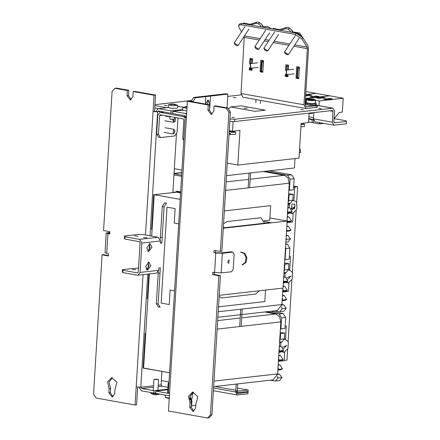 <?xml version="1.0" encoding="UTF-8"?>
<svg xmlns="http://www.w3.org/2000/svg" width="440" height="440" viewBox="0 0 440 440"><rect width="100%" height="100%" fill="white"/><g stroke="black" fill="none" stroke-linecap="round" stroke-linejoin="round"><path stroke-width="0.66" d="M241.945 264.864L245.201 262.598L246.125 257.912L244.178 253.556L240.493 252.076M242.688 264.776L245.949 262.51L246.873 257.829L244.921 253.468L241.241 251.988M180.571 192.891L176.578 192.176L180.571 192.891L176.578 192.176L154.209 194.706L151.673 236.093M149.364 273.922L143.605 368.071L169.571 372.724L143.083 368.132L143.605 368.071L149.364 273.922L143.605 368.071L169.571 372.724M180.174 199.359L154.209 194.706L176.578 192.176L154.209 194.706L180.174 199.359L154.209 194.706M296.61 202.642L297.583 186.742L296.61 202.642L297.583 186.742L293.678 186.043L297.583 186.742L293.607 187.193L294.75 187.325L293.937 200.635L294.75 187.325L293.607 187.193L297.583 186.742L293.678 186.043M284.163 360.426L286.979 360.107L284.163 360.426L286.979 360.107L287.666 348.827M288.107 341.682L291.907 279.483M292.347 272.332L296.153 210.133M267.707 311.938L267.724 311.641M180.147 191.769L178.068 192.005L178.046 192.434L178.068 192.005L180.147 191.769L153.687 194.766L180.147 191.769L178.068 192.005L180.598 192.456M174.004 173.696L181.665 175.065L174.004 173.696M181.588 176.253L173.932 174.884L181.588 176.253M287.54 175.28L265.227 171.281L287.54 175.28L290.02 179.229L289.35 190.278L293.447 189.811L294.124 178.761L291.638 174.812L269.324 170.814L291.638 174.812L294.124 178.761L293.447 189.811L288.899 190.196L289.35 190.278L290.02 179.229L294.124 178.761L290.02 179.229L287.54 175.28L291.638 174.812L287.54 175.28M225.891 186.494L225.214 197.544L225.891 186.494M224.582 207.878L224.934 202.169L224.582 207.878M180.637 191.857L176.561 191.125L176.495 192.181L176.561 191.125L180.637 191.857M286.27 235.191L287.964 235.499L290.45 238.865L287.964 235.499L286.27 235.191M286.347 239.327L285.918 240.928L286.347 239.327L290.45 238.865L288.145 241.868L290.45 238.865L286.347 239.327L286.088 238.101L286.347 239.327M286.875 230.659L286.523 231L286.875 230.659L286.649 228.943L286.875 230.659L290.978 230.197L288.492 226.243L286.803 226.435L288.492 226.243L286.831 225.946L288.492 226.243L290.978 230.197L286.875 230.659M287.441 221.414L287.089 221.755L287.441 221.414L287.111 219.417L287.441 221.414L291.544 220.952L289.058 216.997L287.243 217.206L289.058 216.997L287.276 216.678L289.058 216.997L291.544 220.952L287.441 221.414M288.007 212.168L287.529 212.603L288.007 212.168L287.678 210.172L288.007 212.168L292.111 211.701L289.625 207.752L287.81 207.961L289.625 207.752L287.843 207.433L289.625 207.752L292.111 211.701L288.007 212.168M288.717 200.613L288.151 202.444L288.717 200.613L292.815 200.145L293.166 194.436L289.064 194.898L288.717 200.613L292.815 200.145L293.166 194.436L289.064 194.898L288.717 200.613M288.613 194.821L289.064 194.898L288.613 194.821M288.69 193.633L293.166 194.436L288.69 193.633M290.516 203.148L292.815 200.145L290.516 203.148L288.09 203.423L290.516 203.148M290.637 212.52L292.111 211.701L290.637 212.52L287.513 212.872L290.637 212.52M290.07 221.766L291.544 220.952L290.07 221.766L287.067 222.107L290.07 221.766M289.504 231.011L290.978 230.197L289.504 231.011L286.5 231.352L289.504 231.011M287.397 244.162L285.736 243.859L287.397 244.162L289.883 248.111L287.397 244.162L285.709 244.349L287.397 244.162M218.504 307.274L218.51 306.834L218.504 307.274M217.976 315.942L217.91 316.47L217.976 315.942M285.104 259.622L289.207 259.16L289.883 248.111L289.207 259.16L284.779 259.562L285.104 259.622L285.78 248.573L285.104 259.622M281.902 304.519L283.723 304.843L286.209 308.209L283.723 304.843L281.902 304.519M279.197 311.658L274.697 310.855L279.197 311.658M285.555 246.857L285.78 248.573L289.883 248.111L285.78 248.573L285.555 246.857M282.106 308.677L279.802 311.68L282.106 308.677L286.209 308.209L283.905 311.212L286.209 308.209L282.106 308.677L281.49 306.702L282.106 308.677M282.634 300.009L282.156 300.443L282.634 300.009L282.304 298.007L282.634 300.009L286.737 299.541L284.251 295.592L282.436 295.796L284.251 295.592L282.469 295.273L284.251 295.592L286.737 299.541L282.634 300.009M283.201 290.757L282.722 291.198L283.201 290.757L282.87 288.761L283.201 290.757L287.304 290.296L284.818 286.347L283.129 286.539L284.818 286.347L283.157 286.05L284.818 286.347L287.304 290.296L283.201 290.757M283.767 281.512L283.415 281.853L283.767 281.512L283.541 279.796L283.767 281.512L287.87 281.05L285.384 277.101L283.69 277.288L285.384 277.101L283.723 276.798L285.384 277.101L287.87 281.05L283.767 281.512M284.471 269.957L284.042 271.557L284.471 269.957L288.574 269.489L288.926 263.78L284.823 264.248L284.471 269.957L288.574 269.489L288.926 263.78L284.823 264.248L284.471 269.957M284.493 264.187L284.823 264.248L284.493 264.187M284.565 262.999L288.926 263.78L284.565 262.999M286.275 272.498L288.574 269.489L286.275 272.498L283.971 272.756L286.275 272.498M286.396 281.864L287.87 281.05L286.396 281.864L283.393 282.205L286.396 281.864M285.83 291.11L287.304 290.296L285.83 291.11L282.706 291.467L285.83 291.11M285.263 300.355L286.737 299.541L285.263 300.355L282.139 300.713L285.263 300.355M279.054 313.968L266.712 311.757L279.054 313.968L281.54 317.922L280.863 328.972L284.966 328.504L285.643 317.455L283.157 313.506L270.809 311.295L283.157 313.506L285.643 317.455L284.966 328.504L280.412 328.889L280.863 328.972L281.54 317.922L285.643 317.455L281.54 317.922L279.054 313.968L283.157 313.506L279.054 313.968M217.41 325.188L216.733 336.237L217.41 325.188M216.101 346.572L216.447 340.863L216.101 346.572M215.391 358.127L215.397 357.588L215.391 358.127M214.83 367.373L214.83 366.834L214.83 367.373M214.264 376.618L214.264 376.079L214.264 376.618M213.73 385.286L213.67 385.82L213.73 385.286M161.348 380.611L169.01 381.981L161.348 380.611M277.662 373.863L279.483 374.193L281.963 377.553L279.483 374.193L277.662 373.863M274.956 381.007L270.457 380.199L274.956 381.007M277.865 378.021L275.561 381.024L277.865 378.021L281.963 377.553L279.664 380.562L281.963 377.553L277.865 378.021L277.25 376.046L277.865 378.021M278.394 369.353L277.915 369.787L278.394 369.353L278.064 367.356L278.394 369.353L282.497 368.885L280.011 364.936L278.196 365.145L280.011 364.936L278.228 364.617L280.011 364.936L282.497 368.885L278.394 369.353M278.96 360.107L278.476 360.542L278.96 360.107L278.63 358.111L278.96 360.107L283.063 359.639L280.577 355.691L278.762 355.894L280.577 355.691L278.795 355.372L280.577 355.691L283.063 359.639L278.96 360.107M279.527 350.861L279.043 351.296L279.527 350.861L279.191 348.865L279.527 350.861L283.624 350.394L281.144 346.445L279.329 346.649L281.144 346.445L279.362 346.126L281.144 346.445L283.624 350.394L279.527 350.861M280.231 339.3L279.664 341.138L280.231 339.3L284.334 338.839L284.68 333.13L280.582 333.591L280.231 339.3L284.334 338.839L284.68 333.13L280.582 333.591L280.231 339.3M280.132 333.514L280.582 333.591L280.132 333.514M280.203 332.327L284.68 333.13L280.203 332.327M282.034 341.841L284.334 338.839L282.034 341.841L279.603 342.117L282.034 341.841M282.156 351.214L283.624 350.394L282.156 351.214L279.026 351.566L282.156 351.214M281.589 360.459L283.063 359.639L281.589 360.459L278.46 360.811L281.589 360.459M281.023 369.705L282.497 368.885L281.023 369.705L277.899 370.057L281.023 369.705M289.327 183.194L287.012 221.012L289.327 183.194L225.654 190.41L289.327 183.194L288.046 178.007L284.356 175.291L288.046 178.007L289.327 183.194M263.225 171.507L284.356 175.291L250.173 179.168L284.356 175.291L263.225 171.507M282.909 288.079L281.902 304.546L277.299 310.558L281.902 304.546L218.196 311.768L281.902 304.546L282.909 288.079M280.841 321.888L277.662 373.896L273.059 379.902L277.662 373.896L213.956 381.111L277.662 373.896L280.841 321.888L217.168 329.104L280.841 321.888L279.565 316.701L275.875 313.984L279.565 316.701L280.841 321.888M264.71 311.982L275.875 313.984L241.692 317.856L275.875 313.984L264.71 311.982M293.183 212.988L292.633 221.997L287.034 222.629L292.633 221.997L293.183 212.988M289.366 256.537L290.51 256.669L289.685 270.132L290.51 256.669L289.366 256.537M288.943 282.332L288.393 291.346L282.673 291.99L288.393 291.346L288.943 282.332M285.125 325.886L286.27 326.018L285.445 339.477L286.27 326.018L285.125 325.886M284.702 351.681L284.147 360.69L278.432 361.339L284.147 360.69L284.702 351.681M153.687 194.766L151.564 229.438L153.687 194.766M176.512 191.917L172.865 192.33L176.512 191.917M148.841 273.983L147.323 298.788L147.846 298.727L147.323 298.788L148.841 273.983M145.722 333.399L145.2 333.459L143.083 368.132L145.2 333.459L145.722 333.399M109.742 233.547L108.564 233.178L109.78 232.92M106.227 233.035L107.916 233.657L106.717 253.308L105.028 252.681L106.227 233.035L109.808 232.392M107.916 233.657L109.714 233.981L109.857 231.671L103.565 230.544L112.079 91.273L114.989 88.286L127.347 90.503L127.028 95.7L128.519 95.535L128.838 90.332L127.347 90.503M108.394 255.508L103.571 254.645L102.08 254.815L108.372 255.943L108.51 253.627L106.717 253.308M137.671 387.189L136.587 404.861L135.097 405.031L96.047 398.035L93.561 394.081L102.08 254.815M114.989 88.286L116.479 88.121L128.838 90.332M131.109 99.792L128.519 95.535M155.854 111.474L157.647 111.793L153.043 111.579L154.038 95.282L133.188 91.547L134.679 91.377L155.535 95.117L154.534 111.413L155.854 111.474L157.999 108.669L168.262 107.586M112.376 377.608L108.988 382.157L110.605 388.449L110.352 392.568L112.943 396.825M177.628 106.442L183.167 107.162M172.849 192.594L176.484 133.161M182.595 109.632L171.105 110.935L158.565 108.686M160.847 111.43L157.647 111.793L158.422 111.001L170.962 113.245L171.105 110.935M172.794 113.036L170.962 113.245M145.497 234.988L153.043 111.579L154.534 111.413M154.038 95.282L155.535 95.117M108.862 392.733L109.115 388.619L107.586 381.86L111.623 377.619L117.007 382.173L114.956 389.664L114.703 393.784L112.211 397.034L108.862 392.733L110.352 392.568M135.097 405.031L136.197 387.002L140.805 387.216L141.631 388.531L153.989 390.748L153.846 393.058L141.488 390.841L138.996 387.266M133.188 91.547L132.869 96.751L130.378 100.007L127.028 95.7M158.235 385.236L161.09 384.918L161.915 371.355M161.09 384.918L161.915 386.232L167.959 387.316M155.678 392.849L153.846 393.058M167.844 389.175L153.989 390.748M109.115 388.619L110.605 388.449M195.844 404.157L197.896 396.666L192.511 392.111L188.474 396.352L190.003 403.111L189.75 407.226L193.1 411.527L195.591 408.276L195.844 404.157M221.144 272.938L231.583 271.75L233.216 269.269L234.135 254.249L232.788 252.104L222.343 253.286L221.144 272.938L212.768 272.305L212.625 274.621L218.917 275.748L210.403 415.014L207.493 418L168.443 411.004L169.543 392.975L168.361 392.535L185.191 117.348L186.373 117.783L169.543 392.975M214.566 272.63L215.765 252.984L213.972 252.659L214.11 250.349L220.402 251.477L228.921 112.206L226.435 108.257L227.926 108.086L215.573 105.87L214.077 106.04L226.435 108.257M214.077 106.04L213.763 111.243L211.266 114.493L207.917 110.193L208.236 104.995L187.385 101.255L186.373 117.783M232.788 252.104L230.989 251.779L220.55 252.967L213.972 252.659M218.917 275.748L220.413 275.578L214.121 274.45L212.625 274.621M210.403 415.014L211.893 414.849L220.413 275.578M228.751 263.604L229.202 259.864L228.751 263.604M228.179 260.376L227.75 262.763M227.926 108.086L230.412 112.035L228.921 112.206M207.493 418L208.984 417.83L211.893 414.849M187.385 101.255L188.876 101.09L209.726 104.825L209.413 110.028L207.917 110.193M211.998 114.285L209.413 110.028M230.412 112.035L221.892 251.306L220.402 251.477M215.578 250.608L215.463 252.489M214.236 272.569L214.121 274.45M193.831 411.318L191.24 407.061L191.494 402.941L189.877 396.649L193.27 392.101M215.765 252.984L222.343 253.286M209.726 104.825L208.236 104.995M186.593 114.191L185.257 113.471L172.904 111.254L172.761 113.564L185.119 115.781L185.944 117.095L185.191 117.348M167.811 389.702L155.788 391.067L155.645 393.377L168.003 395.593L169.395 395.362M168.955 392.849L168.542 393.234M155.788 391.067L168.146 393.283M182.633 110.154L172.904 111.254M185.944 117.095L186.412 117.183M191.494 402.941L190.003 403.111M321.376 108.713L318.835 108.427L321.376 108.713M241.109 94.875L227.722 96.393M191.659 100.48L154.952 104.643M166.579 107.696L154.891 105.6M164.373 112.063L160.523 112.497L183.354 116.589L185.152 117.986M317.444 105.397L332.976 108.18L234.757 119.257L229.983 119.031M279.103 103.714L280.902 104.038M234.361 117.656L231.776 117.365L234.361 117.656M235.928 97.763L233.349 97.471L235.928 97.763M303.336 109.841L300.751 109.549L303.336 109.841M166.953 105.584L164.368 105.292L166.953 105.584M268.318 101.783L270.116 102.102M158.593 108.603L154.748 107.916M334.026 118.641L345.983 120.786L346.44 121.517L334.147 122.854M234.757 119.257L234.614 121.567L332.453 110.479L332.992 111.337L332.327 122.199L333.839 125.191L346.297 123.833L346.44 121.517M332.976 108.18L334.483 111.166L333.817 122.034L334.361 122.887M313.456 119.477L308.814 118.641M333.839 125.191L314.963 121.809L313.456 118.817L332.327 122.199M313.836 112.591L313.456 118.817M229.845 121.347L234.614 121.567M158.461 134.332L160.49 137.544L158.691 137.22L156.668 134.008L158.461 134.332L159.61 115.605L160.386 114.813L183.211 118.899L183.876 119.955L182.732 138.677L183.876 138.881M177.975 117.964L177.106 132.22L174.653 135.938L160.49 137.544M160.523 112.497L159.957 112.481L157.812 115.286L156.668 134.008M183.788 140.355L182.732 138.677M241.582 31.757L239.036 27.715L238.645 25.306L239.509 23.991L242.006 23.419L295.933 33.077L302.814 37.669L307.907 45.755L308.5 48.527L305.069 104.643L306.416 106.783L305.888 106.689M238.645 25.306L241.142 24.734L295.07 34.392L301.95 38.984L307.043 47.069L294.817 44.88M293.915 46.244L307.379 48.653L307.043 47.069M307.379 48.653L303.947 104.77L305.833 108.504L316.002 107.421L316.113 105.688L306.416 106.783M305.833 108.504L242.924 97.234L241.032 93.495L244.299 36.141M297.836 66.869L297.759 68.134M297.176 77.693L297.149 78.1L298.743 78.386M261.882 60.429L261.805 61.694M261.223 71.253L261.201 71.66L262.796 71.946M287.05 64.933L286.99 65.967M286.396 75.603L286.363 76.17L287.964 76.456M251.103 58.492L251.037 59.527M250.448 69.163L250.415 69.729L252.01 70.015M315.887 104.566L317.455 105.237L317.35 106.97L316.002 107.421M317.455 105.237L316.113 105.688M305.19 102.636L305.564 102.707M299.431 67.155L296.736 66.671L296.032 78.227L298.727 78.711L299.431 67.155M263.483 60.715L260.788 60.231L260.079 71.786L262.774 72.27L263.483 60.715M288.365 69.823L288.645 65.219L285.951 64.74L285.61 70.301L285.885 66.094L288.602 65.967M285.379 74.096L285.247 76.296L287.942 76.78L288.079 74.564M249.431 67.656L249.293 69.856L251.988 70.34L252.126 68.123M252.417 63.382L252.698 58.779L250.003 58.3L249.662 63.861L249.931 59.653L252.654 59.527M250.415 69.729L249.293 69.856M297.149 78.1L296.032 78.227M286.363 76.17L285.247 76.296M261.201 71.66L260.079 71.786M252.065 69.102L249.893 69.223L249.964 68.09M249.442 67.672L249.354 69.13L249.893 69.223M262.845 71.142L263.257 61.688L261.525 61.727L262.939 61.523L261.833 61.259M263.439 61.435L261.844 61.127M249.931 59.653L251.664 59.615L251.427 63.492M252.648 59.626L251.664 59.615M262.064 61.826L261.487 71.302L262.68 71.165M261.487 71.302L260.947 71.203L261.525 61.727M250.234 63.63L250.47 59.747M262.57 71.907L262.488 71.187M262.091 71.819L262.031 71.286M288.019 75.548L285.846 75.663L285.912 74.531M285.395 74.113L285.307 75.57L285.846 75.663M298.793 77.583L299.211 68.129L297.479 68.167L298.887 67.963L297.786 67.7M299.387 67.876L297.792 67.573M285.885 66.094L287.617 66.055L287.381 69.933M288.596 66.066L287.617 66.055M298.018 68.266L297.44 77.743L298.634 77.605M297.44 77.743L296.901 77.644L297.479 68.167M286.187 70.07L286.423 66.187M298.518 78.347L298.436 77.627M298.04 78.26L297.979 77.732M286.314 27.467L278.894 29.898L274.285 29.2M280.423 30.3L285.533 28.65L288.228 29.134L290.158 30.811L290.675 32.137M288.327 29.288L289.207 27.946L291.643 29.876L293.282 32.477M295.884 33.072L292.347 32.307L291.643 29.876M288.228 29.134L289.207 27.946M289.113 27.797L286.413 27.313L285.533 28.65M295.955 32.956L298.969 34.238M256.658 22.149L249.238 24.585L244.624 23.887M250.762 24.987L255.877 23.337L258.572 23.821L260.502 25.498L261.014 26.824M258.665 23.975L259.545 22.633L261.987 24.563L263.626 27.165M266.222 27.753L262.686 26.994L261.987 24.563M258.572 23.821L259.545 22.633M259.452 22.484L256.757 22L255.877 23.337M266.299 27.643L267.476 27.979M234.641 44.27L236.396 45.568L234.641 44.27M234.768 44.446L234.201 42.971L238.112 45.54L236.533 45.606M243.095 23.612L243.469 23.034L249.766 24.255M243.166 23.628L247.929 24.354M255.316 47.971L257.07 49.269L255.316 47.971M255.437 48.147L254.876 46.673L258.781 49.247L257.207 49.313M263.841 27.203L264.143 26.741L267.075 26.323L271.37 28.677M263.995 27.231L268.934 28.243M264.303 49.583L266.057 50.881L264.303 49.583M264.423 49.759L263.863 48.285L267.773 50.859L266.195 50.919M272.751 28.925L273.13 28.352L279.428 29.568M272.828 28.941L277.591 29.667M284.972 53.284L286.726 54.582L284.972 53.284M285.098 53.46L284.532 51.986L288.442 54.56L286.864 54.626M293.497 32.516L293.805 32.054L299.756 33.039L303.105 38.132M293.656 32.544L297.968 33.215L302.17 36.812M250.431 68.255L250.833 68.266L250.311 63.619L250.431 68.255M250.365 68.151L250.63 63.756L250.365 68.151M286.38 74.696L286.786 74.712L286.259 70.059L286.38 74.696M286.314 74.591L286.583 70.197L286.314 74.591M186.951 108.345L182.732 107.421L187.055 106.618M187.033 107.014L185.356 107.146L186.637 106.728L185.488 106.667M186.791 110.963L182.573 110.038L182.732 107.421M186.637 106.728L186.61 107.157M174.62 117.359L174.471 119.378L169.851 119.097L169.983 116.529M174.372 119.427L169.939 119.158M174.257 104.192L175.153 104.357L173.899 104.231L175.412 104.775L174.669 104.858L173.156 104.313L170.973 104.566L172.255 104.154L170.715 104.148L174.251 104.231M175.126 104.346L177.694 105.413L172.981 105.798L168.35 104.841L171.105 104.088M172.986 104.352L173.003 104.071M177.694 105.413L177.535 108.031L176.457 108.389L171.259 108.279L168.19 107.459L168.35 104.841M173.899 104.231L173.882 104.533M172.255 104.154L172.232 104.577M174.801 130.466L173.8 129.294L172.975 133.903L174.317 133.15M174.895 131.456L174.812 130.504L174.339 133.122L174.895 131.456M175.505 118.91L174.592 117.755M172.684 119.647L173.685 122.342L175.027 121.594M172.854 119.647L175.048 121.561L175.516 118.943L174.587 117.871M154.022 379.341L158.461 379.616M157.657 379.308L154.049 379.286L157.657 379.308M150.755 392.502L150.953 393.597L159.803 394.125M153.246 394.416L156.431 394.741L159.77 394.136M168.333 383.075L168.916 383.46M168.955 382.882L168.361 383.02L168.927 383.317M165.138 395.082L165.264 397.326L169.235 398.019M167.552 398.145L169.208 398.425M309.155 113.118L308.572 122.595L301.114 123.442L298.997 158.114L237.848 165.044L227.288 163.152M229.273 130.636L232.513 131.214L233.107 121.495M232.513 131.214L239.965 130.372L237.848 165.044M181.968 170.066L174.312 168.696M295.014 158.565L294.443 167.97L226.523 175.665M319.49 122.617L319.413 123.899L313.346 122.809L313.522 119.961M307.769 98.879L305.855 98.538L329.714 95.832L305.866 91.559M319.044 105.683L319.336 100.953L315.502 100.265L315.046 99.534L314.039 99.209L312.548 99.363L313.269 99.638L309.023 99.764L314.055 99.941L313.962 99.204M319.336 100.953L343.2 98.247L329.714 95.832L305.443 98.461M322.564 97.168L316.327 97.878L319.176 98.384L325.408 97.68L322.564 97.168L322.514 98.005M329.604 98.428L332.453 98.939L326.216 99.649L323.373 99.138L329.604 98.428L329.555 99.27M313.462 119.537L312.175 119.68L311.999 122.568L313.368 122.413M308.611 121.963L311.999 122.568M323.84 123.398L319.413 123.899M312.175 119.68L308.786 119.075M343.2 98.247L342.348 112.118L339.367 112.453L334.037 118.641M305.613 102.465L305.855 98.538L305.613 102.465M308.93 116.765L313.527 117.585M305.679 94.611L316.234 93.418L305.679 94.611M305.597 95.953L311.927 95.266L309.084 94.754L305.646 95.145M316.124 96.014L318.973 96.525L312.736 97.229L309.887 96.723L316.124 96.014L316.074 96.855M309.034 95.59L309.084 94.754M300.911 126.841L304.398 126.594L304.541 124.284L303.105 123.811M301.065 124.317L303.083 124.196L303.144 123.211M301.048 124.531L304.541 124.284M229.064 134.118L229.823 134.382L229.884 133.342L230.604 133.469L230.538 134.508L235.422 134.409L235.565 132.099L234.124 131.626M230.654 130.883L230.599 131.797L234.102 132.011L234.163 131.026M229.823 134.382L230.555 134.299M230.621 131.412L229.213 131.615M229.202 131.808L232.656 132.38L235.565 132.099M287.447 213.928L289.542 213.098M283.327 283.261L285.302 282.447M278.966 352.622L281.055 351.791M292.815 200.173L296.522 201.713L296.989 208.153L296.417 209.869L292.485 213.626L288.629 212.746M289.311 213.059L287.733 213.202M288.47 270.21L289.058 269.627L292.584 272.536L292.177 279.213L288.244 282.975L284.389 282.095M285.07 282.403L283.492 282.552M280.83 351.752L279.01 351.841M284.229 339.559L284.812 338.971L288.343 341.886L287.936 348.562L284.004 352.319L280.236 351.428M282.541 347.232L286.704 345.433L283.415 348.716M280.709 346.368L280.885 342.733L281.831 341.864M284.004 352.319L282.579 351.115M284.812 338.971L284.328 338.882M280.885 342.733L279.582 342.502M286.781 277.882L290.945 276.084L287.656 279.373M284.95 277.019L285.125 273.389L286.072 272.52M288.244 282.975L286.82 281.77M289.058 269.627L288.574 269.538M285.125 273.389L283.943 273.18M291.027 208.538L295.185 206.74L291.896 210.023M296.643 203.038L296.769 204.556M292.886 200.206L293.535 200.47M289.19 207.674L289.366 204.045L290.312 203.17M292.485 213.626L291.06 212.427M289.366 204.045L288.062 203.808M291.929 204.232L294.921 204.166L294.459 208.852L291.467 208.918L291.929 204.232M289.245 206.751L289.075 204.875L290.356 203.17M294.179 212.058L293.31 212.867M289.075 204.875L288.013 204.683M299.332 152.642L300.652 152.493L300.273 149.138L299.541 149.221M309.524 99.704L308.121 99.6L307.714 100.221L308.611 100.386L309.023 99.764M309.54 99.44L308.82 99.165L313.066 99.044L308.033 98.863L308.121 99.6M309.133 113.471L312.274 113.443L312.57 112.734M309.144 113.278L312.516 113.229M308.671 100.117L307.714 100.221L306.51 99.704L306.334 102.597L307.533 103.114L312.455 103.571L315.326 103.147L315.502 100.254L313.165 100.678L308.611 100.386M311.839 99.677L311.872 99.176M306.51 99.704L307.626 98.901L313.066 99.044M311.724 99.677L311.757 99.127M309.579 99.699L309.611 99.171M310.425 99.666L310.459 99.132M310.514 99.622L310.552 99.044M311.163 99.693L311.195 99.16M311.327 99.721L311.361 99.176M315.348 102.757L316.085 103.191L316.03 104.115L310.728 104.55L305.52 103.472L305.575 102.547L306.361 102.207M316.085 103.191L310.783 103.62L305.575 102.547M315.904 104.269L315.854 105.034L314.672 105.43L308.952 105.309L305.58 104.407L305.624 103.637M297.583 186.742L293.607 187.193M178.046 192.434L178.068 192.005M264.237 221.788L265.557 221.639L264.237 221.788L265.557 221.639L270.501 222.525L225.011 227.678L223.355 227.381M270.501 222.525L225.011 227.678L270.501 222.525L265.557 221.639L270.501 222.525M264.385 223.212L261.135 217.795L264.385 223.212L261.135 217.795L260.321 217.773L226.765 221.573L223.575 223.817M219.142 296.307L221.287 297.831L219.142 296.307L221.287 297.831L222.101 297.853L255.657 294.052L259.474 290.736M260.321 217.773L226.765 221.573L260.321 217.773M222.101 297.853L255.657 294.052L222.101 297.853M193.012 101.481L192.99 101.827L193.012 101.481L191.213 101.162L193.661 97.438L195.459 97.763L227.86 94.089L227.018 107.921L227.86 94.089L226.066 93.77L193.661 97.438L191.213 101.162L193.012 101.481L195.459 97.763L193.661 97.438L203.918 96.278L205.711 96.602L195.459 97.763L193.012 101.481M191.318 405.829L195.773 405.328L191.615 405.796L191.934 400.598L190.179 397.127L189.816 397.106M205.26 104.022L208.351 100.095L210.1 103.565L209.847 107.679M240.735 309.216L239.679 326.552L240.735 309.216M214.863 386.502L235.78 390.247L236.159 384.087L235.675 391.98L237.188 394.966L247.968 393.8L248.111 391.49L237.6 392.667L237.166 391.809L237.65 383.917L237.276 390.077L237.815 391.144L248.204 389.989L237.397 388.053M242.231 309.045L241.17 326.381L242.231 309.045M249.062 173.113L248.16 187.858L249.062 173.113M207.014 104.341L208.257 102.097L207.399 100.221M189.937 399.619L189.772 398.035M250.553 172.942L249.651 187.688L250.553 172.942M210.562 96.052L227.86 94.089L226.066 93.77L208.764 95.728L210.562 96.052L210.243 101.25L208.813 104.66M205.711 96.602L205.398 101.8L205.799 104.121M190.657 401.682L192.077 398.283L192.33 394.168L193.556 392.134M235.78 390.247L237.402 393.448L237.809 393.459L248.061 392.299L248.204 389.989M265.315 110.176L255.063 111.337L230.615 106.959L240.867 105.798L265.315 110.176M228.525 109.032L230.615 106.959M244.035 108.251L247.192 108.229L244.035 108.251M166.518 203.192L164.071 206.916L162.272 206.591L164.72 202.868L166.518 203.192M160.507 240.944L141.862 243.056L139.546 239.371L158.186 237.259L160.507 240.944L160.364 243.26L161.854 243.089L164.071 206.916M141.862 243.056L140.069 272.415L137.918 275.22L137.352 275.198L122.793 272.591L122.331 271.854L122.474 269.544L122.936 270.281L122.793 272.591M137.918 275.22L156.563 273.108L158.708 270.303L158.851 267.993L160.341 267.822L158.131 303.996L160.155 307.214L158.356 306.889L156.332 303.677L158.131 303.996M151.971 247.308L150.084 243.573L146.751 247.902L148.638 251.636L151.971 247.308M150.838 265.798L148.951 262.064L145.618 266.393L147.51 270.127L150.838 265.798M160.27 239.278L162.272 206.591M160.397 237.221L162.195 237.54L160.397 237.221M147.785 251.207L150.084 247.731L149.138 243.678M146.657 269.698L148.951 266.228L148.005 262.169M158.279 271.849L156.332 303.677M124.845 239.074L124.383 238.337L124.526 236.027L124.982 236.764L124.845 239.074L139.403 241.681L140.063 242.737L138.27 272.091L137.495 272.888L122.936 270.281M160.391 242.825L161.854 243.089M158.186 237.259L143.627 234.652L138.694 234.421L124.526 236.027M124.982 236.764L139.546 239.371M146.102 268.978L147.428 269.214M158.202 273.048L160.001 273.372L158.208 273.048M122.474 269.544L138.518 268.026M146.944 237.864L143.534 237.479L146.944 237.864M137.957 236.253L134.547 235.868L137.957 236.253M135.905 269.77L132.495 269.385L135.905 269.77M263.973 220.764L269.791 220.105L270.672 205.656L224.367 210.903M178.679 223.85L174.224 223.047L175.104 208.604L167.019 207.152L161.15 303.083L169.235 304.53L170.121 290.081L174.581 290.884M265.513 290.054L264.809 301.587L218.499 306.834M223.306 228.267L287.133 221.029L283.036 288.068L219.203 295.3M287.133 221.029L269.923 217.948M286.236 235.691L287.964 235.499L286.236 235.691M281.859 305.058L283.723 304.843L281.859 305.058M277.618 374.402L279.483 374.193L277.618 374.402M181.808 172.716L174.009 173.602L181.808 172.716M248.683 179.333L226.138 181.891L248.683 179.333M240.196 318.027L217.657 320.584L240.196 318.027M109.076 233.42L109.104 232.997M177.628 106.53L178.849 106.387M136.197 387.002L143.072 274.637M157.647 111.793L150.062 235.802M149.551 244.162L149.198 249.986M148.423 262.658L148.066 268.483M147.719 274.109L140.805 387.216L153.511 385.776M141.631 388.531L153.428 387.195M158.147 386.661L161.915 386.232M185.257 113.471L186.648 113.311M191.24 407.061L189.75 407.226M183.354 116.589L185.779 116.314M332.596 108.169L317.444 105.451M329.852 110.776L332.992 111.337M159.61 115.605L162.805 115.247M302.814 37.669L301.95 38.984M295.933 33.077L295.07 34.392M242.006 23.419L241.142 24.734M289.8 43.983L274.142 41.179M269.132 40.277L265.155 39.567M260.145 38.671L244.481 35.86M244.464 37.384L259.243 40.035M264.259 40.931L268.235 41.641M273.246 42.542L288.904 45.348M241.032 93.495L303.947 104.77M251.141 68.233L251.086 69.091M287.089 74.674L287.034 75.532M152.867 216.651L152.35 216.563M213.532 388.014L235.675 391.98M140.069 272.415L158.708 270.303M137.814 272.855L137.495 272.888M288.145 241.868L285.841 242.127L288.145 241.868M283.905 311.212L279.802 311.68L283.905 311.212M279.664 380.562L275.561 381.024L279.664 380.562M174.02 173.421L181.819 172.541L174.02 173.421M217.861 317.295L277.299 310.558L217.861 317.295M213.615 386.639L273.059 379.902L213.615 386.639M168.201 107.514L157.999 108.669M169.389 395.527L168.614 395.615M159.957 112.481L164.087 112.013M236.396 45.568L236.698 45.667M234.861 44.556L234.647 44.313M245.009 26.554L234.201 42.971M248.919 29.128L238.112 45.54M257.07 49.269L257.367 49.368M255.53 48.257L255.321 48.021M265.678 30.256L254.876 46.673M269.588 32.83L258.781 49.247M266.057 50.881L266.36 50.98M264.517 49.869L264.308 49.632M274.665 31.867L263.863 48.285M278.575 34.441L267.773 50.859M286.726 54.582L287.029 54.681M285.192 53.57L284.977 53.334M295.339 35.569L284.532 51.986M299.25 38.142L288.442 54.56M257.692 62.783L250.311 63.619M258.22 67.43L250.833 68.266M293.639 69.223L286.259 70.059M294.168 73.871L286.786 74.712M187.061 106.601L186.346 106.607M173.696 104.099L171.969 104.027M164.082 132.308L172.975 133.903M164.906 127.699L173.8 129.294M164.786 120.753L173.685 122.342M165.611 116.144L169.956 116.925M157.927 390.297L158.571 379.726M153.219 390.605L153.901 379.44M150.953 393.597L153.274 394.422M167.596 393.184L168.212 383.174M165.264 397.326L167.585 398.156M255.987 99.572L255.799 102.625M260.629 100.403L260.442 103.455M237.188 394.966L213.367 390.704"/></g></svg>
